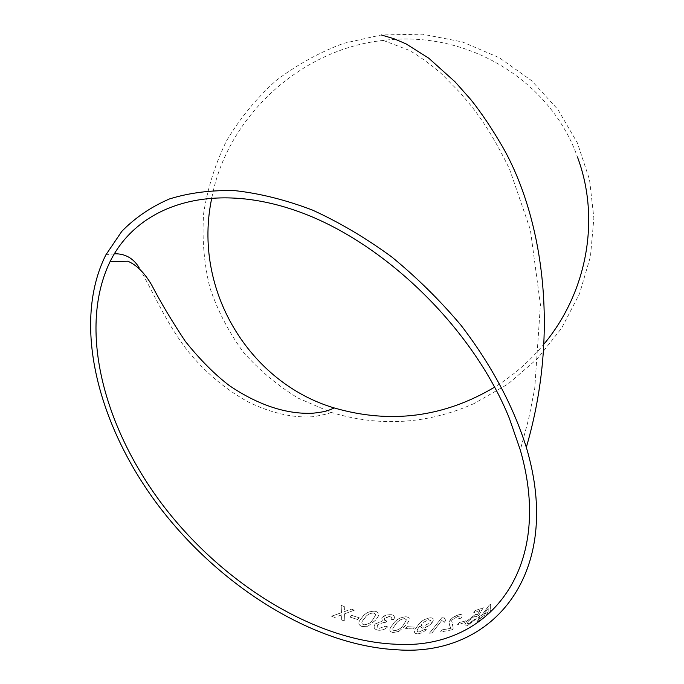 <?xml version="1.0" encoding="UTF-8"?>
<svg xmlns="http://www.w3.org/2000/svg" width="684" height="684" viewBox="0 0 684 684"><rect width="100%" height="100%" fill="white"/><g stroke="black" fill="none" stroke-linecap="round" stroke-linejoin="round"><path stroke-width="0.51" stroke-dasharray="3.42 2.56" d="M474.226 403.5C427.483 424.208 379.8 427.175 331.167 412.401L298.327 398.216C277.772 385.75 259.484 370.429 243.461 352.26C229.037 332.672 217.854 311.177 209.911 287.767C204.029 263.614 201.934 238.878 203.627 213.562C207.543 188.339 215.186 164.057 226.575 140.733C239.956 118.375 256.363 98.393 275.797 80.789C296.651 64.895 319.274 52.411 343.667 43.323L381.279 34.961L422.541 34.2L462.469 41.963L499.32 57.721L531.545 80.618L557.896 109.5L577.433 143.016L589.531 179.704L593.874 218.042L590.463 256.509L579.553 293.658L561.667 328.106L537.504 358.604L507.998 384.049L474.226 403.5M334.69 617.438L331.578 616.224L341.453 612.71L341.196 605.426L344.291 606.614L344.479 611.616L351.277 609.136L354.38 610.188L344.565 613.856L344.839 621.123L341.718 620.037L341.538 614.967L334.69 617.438L331.578 616.224M357.638 619.507L350.114 617.139L351.661 615.429L359.185 617.78L357.638 619.507L350.114 617.139M375.49 611.342C378.936 612.513 379.611 614.574 377.508 617.532L375.268 620.465L367.889 626.245L362.084 626.587C358.502 625.21 357.912 622.927 360.314 619.73L362.358 617.139C365.427 612.873 369.805 610.932 375.49 611.342L375.482 611.274C378.919 612.445 379.594 614.514 377.491 617.472L375.268 620.465M382.202 617.43L386.4 614.976L391.214 614.702C394.335 615.386 395.172 617.011 393.727 619.55L391 619.345L391.393 617.464L389.641 616.429L384.357 618.541L384.528 620.2L386.87 621.098L385.631 622.91L384.143 622.397L377.919 624.501L377.149 626.963L379.261 628.357L385.391 626.27L387.794 626.886C384.904 629.562 381.578 630.657 377.825 630.169C374.464 629.383 373.413 627.63 374.644 624.919L375.319 623.97L382.347 620.995L381.783 618.045L383.698 616.096L387.11 614.736L391.214 614.702M406.176 616.823C409.323 617.336 410.109 618.926 408.536 621.594L405.954 625.244L398.721 631.494L393.026 632.538C389.752 631.862 389.016 630.084 390.812 627.219L393.283 623.817C396.293 619.499 400.593 617.165 406.176 616.823L406.151 616.754C409.297 617.267 410.084 618.866 408.51 621.534L405.954 625.244M412.939 628.912L405.655 628.519L407.151 626.715L414.427 627.091L412.939 628.912L405.655 628.519M432.014 622.893L428.526 626.057L424.661 627.861L422.507 628.186L419.771 626.125L417.813 628.981C416.667 630.862 417.112 631.896 419.138 632.076L424.089 629.554L426.363 629.673L422.353 632.726L417.77 633.923C414.513 633.666 413.632 632.127 415.137 629.314L417.838 625.407C420.848 621.209 425.029 618.695 430.373 617.866C433.075 617.891 434.007 618.969 433.169 621.072L428.492 625.988L422.507 628.186M444.275 622.346L441.847 620.482L431.955 633.016L429.543 633.222L442.223 617.199L443.762 617.053L445.754 620.448L444.275 622.346L441.847 620.482M458.904 614.779C461.538 614.189 462.546 614.813 461.931 616.643L461.127 618.088L458.699 618.823L459.391 616.865L457.536 616.626L452.227 619.858L451.662 620.892L453.236 628.374L452.346 629.776L440.522 631.999L442.155 629.904L451.038 628.322L449.807 625.997L448.935 621.91L452.705 617.584L458.861 614.711C461.495 614.129 462.504 614.745 461.888 616.583L461.127 618.088M464.137 622.799L457.664 624.56L459.109 622.671L465.573 620.901L464.137 622.799L457.664 624.56M475.483 614.463L477.637 614.446L479.963 610.504L473.747 612.719L475.312 610.615L483.246 607.717L478.672 615.497L476.397 616.558L474.653 616.147L468.591 620.892L467.403 623.466L469.087 623.569L474.388 619.447L476.346 618.815L467.642 625.475L464.872 624.928L466.497 621.474L475.431 614.394L477.637 614.446M479.706 616.224L481.784 615.301L489.274 605.109L490.702 604.434L490.616 610.855L489.043 613.001L482.246 616.489L479.21 620.559L477.15 621.508L480.194 617.438L478.125 618.353L479.655 616.156L481.784 615.301M544.267 343.727C530.117 360.904 513.581 375.362 494.652 387.118M211.852 197.719C226.926 116.742 300.96 48.829 383.271 40.424C468.737 29.523 551.048 81.9 577.458 157.012M481.733 615.241L489.274 605.109M489.222 605.041L490.702 604.434M490.65 604.365L490.616 610.855M490.556 610.795L489.043 613.001M488.983 612.932L482.246 616.489M482.186 616.421L479.21 620.559M479.151 620.499L477.15 621.508M477.099 621.44L480.194 617.438M480.142 617.378L478.125 618.353M478.065 618.293L479.655 616.156M483.776 614.283L488.179 608.298L488.128 612.103L483.776 614.283L488.231 608.367L488.179 612.171L483.827 614.352M477.586 614.386L479.963 610.504M479.911 610.444L473.747 612.719M473.696 612.65L475.312 610.615M475.269 610.556L483.246 607.717M483.195 607.649L478.672 615.497M478.62 615.429L476.397 616.558M476.346 616.489L474.653 616.147M474.602 616.087L468.591 620.892M468.54 620.824L467.36 623.398L469.087 623.569M469.036 623.5L474.388 619.447M474.337 619.379L476.346 618.815M476.295 618.746L467.642 625.475M467.599 625.415L464.872 624.928M464.821 624.86L466.497 621.474M466.445 621.405L475.431 614.394M457.613 624.492L459.109 622.671M459.067 622.602L465.573 620.901M465.522 620.841L464.085 622.731M461.084 618.028L458.699 618.823M458.656 618.755L459.349 616.806L457.536 616.626M457.493 616.566L452.227 619.858M452.184 619.789L451.62 620.824L452.722 624.595M452.68 624.526L453.236 628.374M453.193 628.305L452.346 629.776M452.304 629.707L440.522 631.999M440.479 631.931L442.155 629.904M442.112 629.844L451.038 628.322M450.995 628.254L449.807 625.997M449.764 625.937L448.892 621.841L449.91 620.226M449.867 620.157L454.099 616.583L458.861 614.711M441.804 620.414L431.955 633.016M431.912 632.948L429.543 633.222M429.509 633.153L442.223 617.199M442.189 617.13L443.762 617.053M443.719 616.985L445.754 620.448M445.72 620.388L444.232 622.286M422.473 628.117L419.771 626.125M419.737 626.065L419.446 626.518M419.412 626.45L417.779 628.912C416.633 630.793 417.078 631.828 419.104 632.007L419.138 632.076M419.104 632.007L424.089 629.554M424.054 629.494L426.363 629.673M426.329 629.605L422.319 632.657L417.77 633.923M417.736 633.863C414.478 633.598 413.606 632.067 415.111 629.246L417.838 625.407M417.804 625.338C420.814 621.14 424.995 618.627 430.347 617.797L430.373 617.866M430.347 617.797C433.04 617.832 433.972 618.9 433.134 621.012L431.98 622.825M428.517 619.619L430.458 620.602L429.466 623.038L423.199 626.296L421.327 625.552L422.216 623.004L428.517 619.619L430.433 620.456L429.501 623.107L423.234 626.364L421.284 625.407L422.25 623.064L428.543 619.678M405.629 628.459L407.151 626.715M407.117 626.647L414.427 627.091M414.401 627.023L412.914 628.844M405.928 625.176L398.721 631.494M398.695 631.435L393.026 632.538M393.001 632.469C389.735 631.794 388.991 630.024 390.786 627.151L393.283 623.817M393.266 623.748C396.275 619.43 400.567 617.096 406.151 616.754M395.814 624.09C397.763 620.978 400.721 619.123 404.697 618.524L406.441 619.841L403.406 624.945C401.482 628.092 398.524 629.99 394.514 630.657C392.684 630.178 392.3 629.092 393.368 627.416L395.839 624.159C397.78 621.046 400.747 619.191 404.723 618.592L406.458 619.909L403.432 625.014C401.508 628.151 398.55 630.058 394.54 630.725C392.702 630.238 392.325 629.16 393.394 627.476L395.839 624.159M391.197 614.634C394.317 615.326 395.155 616.942 393.702 619.49L393.727 619.55M393.702 619.49L391 619.345M390.983 619.276L391.376 617.404L389.641 616.429M389.615 616.361L384.724 618.02M384.707 617.951L384.211 619.73L386.486 621.055M386.853 621.029L385.631 622.91M385.614 622.842L384.143 622.397M384.126 622.329L377.919 624.501M377.901 624.441L377.132 626.903L379.261 628.357M379.235 628.297L385.391 626.27M385.374 626.202L387.794 626.886M387.777 626.826C384.878 629.502 381.561 630.597 377.799 630.101L377.825 630.169M377.799 630.101C374.447 629.314 373.387 627.57 374.627 624.86L375.319 623.97M375.302 623.902L382.347 620.995M382.33 620.927L381.766 617.985L382.185 617.37M375.251 620.397L367.889 626.245M367.872 626.185L362.084 626.587M362.075 626.518C358.493 625.15 357.903 622.859 360.297 619.67L362.358 617.139M362.34 617.079C365.418 612.804 369.796 610.872 375.482 611.274M364.931 617.797C366.923 614.694 369.95 613.086 373.994 612.992L375.764 614.668L372.677 619.789C370.711 622.927 367.693 624.586 363.614 624.757C361.571 623.782 361.314 622.346 362.836 620.431L364.948 617.857C366.94 614.754 369.958 613.155 374.011 613.052L375.781 614.736L372.694 619.849C370.728 622.996 367.71 624.646 363.632 624.817C361.579 623.851 361.323 622.406 362.853 620.491L364.948 617.857M350.105 617.079L351.661 615.429M351.653 615.361L359.185 617.78M359.177 617.72L357.629 619.447M331.569 616.164L341.453 612.71M341.444 612.65L341.196 605.426M341.196 605.366L344.291 606.614M344.283 606.546L344.479 611.616M344.471 611.556L351.277 609.136M351.268 609.076L354.38 610.188M354.372 610.128L344.565 613.856M344.556 613.787L344.839 621.123M344.83 621.063L341.718 620.037M341.709 619.978L341.538 614.967M341.53 614.907L334.681 617.378M331.167 412.401L327.234 413.906L314.358 416.599C299.122 418.009 275.9 415.71 247.428 401.542C224.583 388.666 204.661 371.754 187.672 350.824C166.221 323.207 155.131 295.779 139.057 267.538M114.373 253.781L105.883 254.85M383.271 40.424L408.912 50.214C419.232 56.045 430.176 63.988 441.753 74.034L459.981 92.571L469.651 104.019C483.263 120.546 496.593 142.315 509.614 169.324L530.365 229.798L540.411 304.713L534.726 388.58L528.604 419.13L520.302 449.995"/><path stroke-width="1.03" d="M397.224 649.8C313.246 645.576 218.94 585.923 157.91 504.946C97.188 423.96 71.846 322.822 105.883 254.85L121.752 231.423C134.962 217.837 150.822 207.03 169.324 199.001C189.22 192.777 211.134 189.99 235.074 190.665C259.911 193.427 285.681 199.89 312.383 210.039C339.238 222.283 365.607 237.844 391.47 256.731C416.616 277.285 439.803 300.148 461.025 325.302C491.292 364.82 513.06 405.492 526.321 447.319C563.984 573.397 492.984 657.016 397.224 649.8M577.458 157.012C600.783 219.188 586.889 292.376 544.267 343.727M494.652 387.118C443.993 417.266 390.555 424.217 334.339 407.98C250.053 383.177 191.973 290.093 211.852 197.719M394.642 644.174C313.366 640.335 221.77 582.802 162.245 504.364C103.01 425.918 77.959 327.892 110.081 261.613C137.51 205.747 209.714 180.465 296.651 210.903C383.382 241.11 472.824 327.824 509.392 418.428L520.302 449.995C555.117 570.738 486.965 650.749 394.642 644.174M139.057 267.538C133.243 258.142 125.018 253.55 114.373 253.781M381.279 34.961L393.796 38.663L405.963 43.836L428.697 58.149L455.108 81.875L470.96 99.761C481.553 113.082 492.172 128.908 502.808 147.222C540.702 213.793 561.359 327.379 526.321 447.319M334.339 407.98L328.79 410.229C325.319 411.512 319.864 412.52 312.426 413.247C290.965 414.162 262.844 408.194 229.559 385.742C214.81 374.55 200.053 359.733 185.296 341.299C171.838 321.035 160.663 302.328 151.788 285.194C144.657 272.925 136.655 264.93 127.788 261.22L110.081 261.613"/></g></svg>
